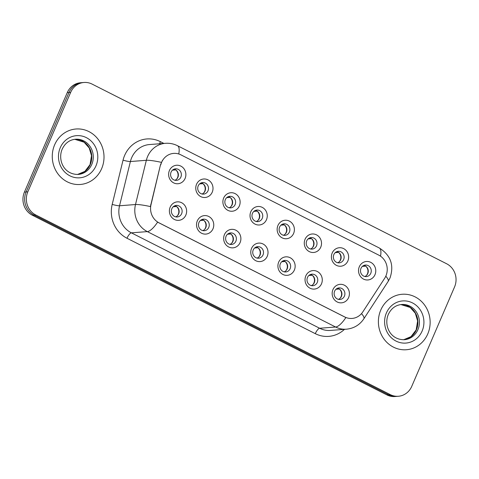 <?xml version="1.0" encoding="UTF-8"?>
<svg xmlns="http://www.w3.org/2000/svg" width="479" height="479" viewBox="0 0 479 479"><rect width="100%" height="100%" fill="white"/><g stroke="black" fill="none" stroke-linecap="round" stroke-linejoin="round"><path stroke-width="0.72" d="M212.981 228.818A9.275 8.622 -94.4 0 1 201.539 233.219A9.275 8.622 -94.4 0 1 197.312 220.879A9.275 8.622 -94.4 0 1 208.748 216.472A9.275 8.622 -94.4 0 1 212.981 228.818M198.971 222.466A5.796 5.389 85.6 0 0 204.317 230.722A5.796 5.389 85.6 0 0 208.766 227.429A5.796 5.389 85.6 0 0 203.419 219.166A5.796 5.389 85.6 0 0 198.971 222.466M240.105 242.566A9.275 8.622 -94.4 0 1 228.663 246.972A9.275 8.622 -94.4 0 1 224.435 234.626A9.275 8.622 -94.4 0 1 235.878 230.219A9.275 8.622 -94.4 0 1 240.105 242.566M226.1 236.213A5.796 5.389 85.6 0 0 231.447 244.47A5.796 5.389 85.6 0 0 235.896 241.177A5.796 5.389 85.6 0 0 230.549 232.914A5.796 5.389 85.6 0 0 226.1 236.213M267.234 256.313A9.275 8.622 -94.4 0 1 255.792 260.72A9.275 8.622 -94.4 0 1 251.565 248.373A9.275 8.622 -94.4 0 1 263.007 243.967A9.275 8.622 -94.4 0 1 267.234 256.313M253.229 249.96A5.796 5.389 85.6 0 0 258.576 258.217A5.796 5.389 85.6 0 0 263.019 254.924A5.796 5.389 85.6 0 0 257.672 246.661A5.796 5.389 85.6 0 0 253.229 249.96M294.363 270.06A9.275 8.622 -94.4 0 1 282.921 274.467A9.275 8.622 -94.4 0 1 278.694 262.121A9.275 8.622 -94.4 0 1 290.136 257.714A9.275 8.622 -94.4 0 1 294.363 270.06M280.353 263.707A5.796 5.389 85.6 0 0 285.7 271.964A5.796 5.389 85.6 0 0 290.148 268.671A5.796 5.389 85.6 0 0 284.801 260.414A5.796 5.389 85.6 0 0 280.353 263.707M321.493 283.808A9.275 8.622 -94.4 0 1 310.051 288.214A9.275 8.622 -94.4 0 1 305.824 275.868A9.275 8.622 -94.4 0 1 317.266 271.461A9.275 8.622 -94.4 0 1 321.493 283.808M307.482 277.455A5.796 5.389 85.6 0 0 312.829 285.718A5.796 5.389 85.6 0 0 317.278 282.418A5.796 5.389 85.6 0 0 311.931 274.162A5.796 5.389 85.6 0 0 307.482 277.455M348.622 297.555A9.275 8.622 -94.4 0 1 337.18 301.962A9.275 8.622 -94.4 0 1 332.947 289.615A9.275 8.622 -94.4 0 1 344.389 285.209A9.275 8.622 -94.4 0 1 348.622 297.555M334.611 291.202A5.796 5.389 85.6 0 0 339.958 299.465A5.796 5.389 85.6 0 0 344.407 296.166A5.796 5.389 85.6 0 0 339.06 287.909A5.796 5.389 85.6 0 0 334.611 291.202M185.852 215.071A9.275 8.622 -94.4 0 1 174.41 219.472A9.275 8.622 -94.4 0 1 170.183 207.132A9.275 8.622 -94.4 0 1 181.625 202.725A9.275 8.622 -94.4 0 1 185.852 215.071M171.841 208.718A5.796 5.389 85.6 0 0 177.188 216.975A5.796 5.389 85.6 0 0 181.637 213.682A5.796 5.389 85.6 0 0 176.29 205.419A5.796 5.389 85.6 0 0 171.841 208.718M212.221 192.211A9.275 8.622 -94.4 0 1 200.779 196.618A9.275 8.622 -94.4 0 1 196.552 184.271A9.275 8.622 -94.4 0 1 207.994 179.864A9.275 8.622 -94.4 0 1 212.221 192.211M198.21 185.858A5.796 5.389 85.6 0 0 203.557 194.121A5.796 5.389 85.6 0 0 208.006 190.822A5.796 5.389 85.6 0 0 202.659 182.565A5.796 5.389 85.6 0 0 198.21 185.858M239.344 205.958A9.275 8.622 -94.4 0 1 227.908 210.365A9.275 8.622 -94.4 0 1 223.675 198.019A9.275 8.622 -94.4 0 1 235.117 193.612A9.275 8.622 -94.4 0 1 239.344 205.958M225.34 199.605A5.796 5.389 85.6 0 0 230.686 207.868A5.796 5.389 85.6 0 0 235.135 204.569A5.796 5.389 85.6 0 0 229.788 196.312A5.796 5.389 85.6 0 0 225.34 199.605M266.474 219.705A9.275 8.622 -94.4 0 1 255.032 224.112A9.275 8.622 -94.4 0 1 250.804 211.766A9.275 8.622 -94.4 0 1 262.247 207.365A9.275 8.622 -94.4 0 1 266.474 219.705M252.469 213.353A5.796 5.389 85.6 0 0 257.816 221.615A5.796 5.389 85.6 0 0 262.258 218.316A5.796 5.389 85.6 0 0 256.918 210.059A5.796 5.389 85.6 0 0 252.469 213.353M293.603 233.453A9.275 8.622 -94.4 0 1 282.161 237.859A9.275 8.622 -94.4 0 1 277.934 225.513A9.275 8.622 -94.4 0 1 289.376 221.112A9.275 8.622 -94.4 0 1 293.603 233.453M279.598 227.1A5.796 5.389 85.6 0 0 284.939 235.363A5.796 5.389 85.6 0 0 289.388 232.064A5.796 5.389 85.6 0 0 284.041 223.807A5.796 5.389 85.6 0 0 279.598 227.1M320.732 247.206A9.275 8.622 -94.4 0 1 309.29 251.607A9.275 8.622 -94.4 0 1 305.063 239.261A9.275 8.622 -94.4 0 1 316.505 234.86A9.275 8.622 -94.4 0 1 320.732 247.206M306.722 240.853A5.796 5.389 85.6 0 0 312.069 249.11A5.796 5.389 85.6 0 0 316.517 245.811A5.796 5.389 85.6 0 0 311.17 237.554A5.796 5.389 85.6 0 0 306.722 240.853M347.862 260.953A9.275 8.622 -94.4 0 1 336.42 265.354A9.275 8.622 -94.4 0 1 332.192 253.008A9.275 8.622 -94.4 0 1 343.635 248.607A9.275 8.622 -94.4 0 1 347.862 260.953M333.851 254.6A5.796 5.389 85.6 0 0 339.198 262.857A5.796 5.389 85.6 0 0 343.647 259.558A5.796 5.389 85.6 0 0 338.3 251.301A5.796 5.389 85.6 0 0 333.851 254.6M374.985 274.701A9.275 8.622 -94.4 0 1 363.549 279.101A9.275 8.622 -94.4 0 1 359.316 266.755A9.275 8.622 -94.4 0 1 370.758 262.354A9.275 8.622 -94.4 0 1 374.985 274.701M360.98 268.348A5.796 5.389 85.6 0 0 366.327 276.605A5.796 5.389 85.6 0 0 370.776 273.311A5.796 5.389 85.6 0 0 365.429 265.049A5.796 5.389 85.6 0 0 360.98 268.348M185.092 178.463A9.275 8.622 -94.4 0 1 173.649 182.87A9.275 8.622 -94.4 0 1 169.422 170.524A9.275 8.622 -94.4 0 1 180.864 166.117A9.275 8.622 -94.4 0 1 185.092 178.463M171.081 172.111A5.796 5.389 85.6 0 0 176.428 180.373A5.796 5.389 85.6 0 0 180.876 177.074A5.796 5.389 85.6 0 0 175.53 168.818A5.796 5.389 85.6 0 0 171.081 172.111M201.946 219.508A5.796 5.389 -94.4 0 1 205.784 227.657A5.796 5.389 -94.4 0 1 202.809 230.615M229.076 233.261A5.796 5.389 -94.4 0 1 232.914 241.404A5.796 5.389 -94.4 0 1 229.938 244.362M256.205 247.008A5.796 5.389 -94.4 0 1 260.043 255.157A5.796 5.389 -94.4 0 1 257.067 258.109M283.334 260.756A5.796 5.389 -94.4 0 1 287.172 268.905A5.796 5.389 -94.4 0 1 284.197 271.856M310.458 274.503A5.796 5.389 -94.4 0 1 314.302 282.652A5.796 5.389 -94.4 0 1 311.326 285.604M337.587 288.25A5.796 5.389 -94.4 0 1 341.425 296.399A5.796 5.389 -94.4 0 1 338.449 299.351M174.817 205.76A5.796 5.389 -94.4 0 1 178.661 213.909A5.796 5.389 -94.4 0 1 175.685 216.867M201.186 182.906A5.796 5.389 -94.4 0 1 205.03 191.055A5.796 5.389 -94.4 0 1 202.048 194.007M228.315 196.653A5.796 5.389 -94.4 0 1 232.153 204.802A5.796 5.389 -94.4 0 1 229.178 207.754M255.445 210.401A5.796 5.389 -94.4 0 1 259.283 218.55A5.796 5.389 -94.4 0 1 256.307 221.502M282.574 224.148A5.796 5.389 -94.4 0 1 286.412 232.297A5.796 5.389 -94.4 0 1 283.436 235.249M309.697 237.895A5.796 5.389 -94.4 0 1 313.541 246.044A5.796 5.389 -94.4 0 1 310.566 248.996M336.827 251.643A5.796 5.389 -94.4 0 1 340.665 259.792A5.796 5.389 -94.4 0 1 337.689 262.749M363.956 265.39A5.796 5.389 -94.4 0 1 367.794 273.539A5.796 5.389 -94.4 0 1 364.818 276.497M174.057 169.159A5.796 5.389 -94.4 0 1 177.901 177.308A5.796 5.389 -94.4 0 1 174.925 180.26M160.77 164.86A15.645 14.55 -94.4 0 1 161.627 162.303A15.645 14.55 -94.4 0 1 173.637 153.4A15.645 14.55 -94.4 0 1 180.936 154.867L378.763 255.121A15.645 14.55 -94.4 0 1 384.643 278.311L362.819 311.889A15.645 14.55 -94.4 0 1 352.065 318.433A15.645 14.55 -94.4 0 1 344.766 316.966L159.028 222.837A15.645 14.55 -94.4 0 1 151.035 204.563L160.465 164.884L162.501 160.297M54.636 144.82A27.818 25.866 85.6 0 0 80.298 184.469A27.818 25.866 85.6 0 0 101.644 168.644A27.818 25.866 85.6 0 0 75.981 129.001A27.818 25.866 85.6 0 0 54.636 144.82A27.818 25.866 85.6 0 0 80.298 184.469A27.818 25.866 85.6 0 0 101.644 168.644A27.818 25.866 85.6 0 0 75.981 129.001A27.818 25.866 85.6 0 0 54.636 144.82M380.757 310.093A27.818 25.866 85.6 0 0 406.42 349.736A27.818 25.866 85.6 0 0 427.771 333.911A27.818 25.866 85.6 0 0 402.109 294.268A27.818 25.866 85.6 0 0 380.757 310.093A27.818 25.866 85.6 0 0 406.42 349.736A27.818 25.866 85.6 0 0 427.771 333.911A27.818 25.866 85.6 0 0 402.109 294.268A27.818 25.866 85.6 0 0 380.757 310.093M84.005 82.478L80.604 82.741A17.388 16.166 85.6 0 0 67.258 92.633L24.429 192.085A17.388 16.166 85.6 0 0 32.356 215.233L386.882 394.894L388.583 394.762A17.388 16.166 85.6 0 0 396.696 396.39A17.388 16.166 85.6 0 1 388.583 394.762L34.057 215.101L388.583 394.762L390.289 394.63A17.388 16.166 85.6 0 0 398.396 396.259A17.388 16.166 85.6 0 0 411.742 386.367L454.571 286.915A17.388 16.166 85.6 0 0 446.644 263.767L92.118 84.106A17.388 16.166 85.6 0 0 84.005 82.478A17.388 16.166 85.6 0 0 70.664 92.363L27.83 191.816A17.388 16.166 85.6 0 0 35.757 214.963L390.289 394.63M24.429 192.085L26.129 191.953A17.388 16.166 85.6 0 0 34.057 215.101A17.388 16.166 85.6 0 1 26.129 191.953L68.964 92.495L26.129 191.953L27.83 191.816M82.304 82.61A17.388 16.166 85.6 0 0 68.964 92.495A17.388 16.166 85.6 0 1 82.304 82.61M361.501 313.625A20.286 4.748 33 0 1 363.848 318.81C359.669 324.966 353.861 328.426 346.425 329.193A23.184 21.555 -94.4 0 1 335.611 327.019A20.286 6.496 116.9 0 0 345.868 317.559L157.591 222.148A20.286 6.496 -63.1 0 1 147.334 231.608A23.184 21.555 -94.4 0 1 135.497 204.527A20.286 2.491 13.8 0 1 150.4 206.569L160.465 164.884M386.882 394.894A17.388 16.166 85.6 0 0 394.995 396.522L398.396 396.259M176.506 179.272A6.377 5.928 85.6 0 0 175.793 169.907L172.458 170.165M177.266 215.879A6.377 5.928 85.6 0 0 178.296 214.227A6.377 5.928 85.6 0 0 176.547 206.509L173.218 206.766M203.629 193.019A6.377 5.928 85.6 0 0 202.916 183.655L199.587 183.912M230.758 206.766A6.377 5.928 85.6 0 0 230.046 197.402L226.717 197.659M257.888 220.514A6.377 5.928 85.6 0 0 257.175 211.149L253.846 211.407M285.017 234.261A6.377 5.928 85.6 0 0 284.304 224.896L280.975 225.154M204.389 229.627A6.377 5.928 85.6 0 0 205.425 227.974A6.377 5.928 85.6 0 0 203.677 220.256L200.348 220.514M231.519 243.374A6.377 5.928 85.6 0 0 232.554 241.721A6.377 5.928 85.6 0 0 230.806 234.003L227.477 234.261M258.648 257.121A6.377 5.928 85.6 0 0 259.684 255.469A6.377 5.928 85.6 0 0 257.936 247.751L254.606 248.014M312.146 248.008A6.377 5.928 85.6 0 0 311.434 238.644L308.099 238.901M339.27 261.756A6.377 5.928 85.6 0 0 338.557 252.391L335.228 252.649M366.399 275.503A6.377 5.928 85.6 0 0 365.687 266.138L362.358 266.396M285.777 270.869A6.377 5.928 85.6 0 0 286.807 269.216A6.377 5.928 85.6 0 0 285.065 261.498L281.73 261.762M312.901 284.616A6.377 5.928 85.6 0 0 313.937 282.963A6.377 5.928 85.6 0 0 312.188 275.245L308.859 275.509M340.03 298.363A6.377 5.928 85.6 0 0 341.066 296.711A6.377 5.928 85.6 0 0 339.318 288.993L335.989 289.256M151.035 204.563L150.729 204.587M344.461 329.348A28.974 26.944 -94.4 0 1 315.278 333.659L127.001 238.249A28.974 26.944 -94.4 0 1 112.2 204.401A5.796 0.713 -166.2 0 0 119.54 205.772L135.497 204.527L146.34 160.291A23.184 21.555 -94.4 0 1 147.61 156.501A23.184 21.555 -94.4 0 1 165.399 143.317L149.448 144.556A23.184 21.555 85.6 0 0 131.659 157.741A23.184 21.555 85.6 0 0 130.39 161.531L119.54 205.772A23.184 21.555 85.6 0 0 131.384 232.848L319.661 328.259A23.184 21.555 85.6 0 0 330.474 330.432L346.425 329.193M161.363 162.351A20.286 2.491 13.8 0 0 146.34 160.291L130.39 161.531A5.796 0.713 -166.2 0 1 123.049 160.16A28.974 26.944 -94.4 0 1 160.393 141.664L163.89 143.437M380.506 256.169A20.286 6.496 -63.1 0 0 379.242 247.96L177.493 145.718A20.286 6.496 116.9 0 1 178.751 153.981M315.278 333.659A5.796 1.856 -63.1 0 1 319.661 328.259L335.611 327.019L147.334 231.608L131.384 232.848A5.796 1.856 -63.1 0 0 127.001 238.249M385.799 276.191A20.286 4.748 33 0 1 388.17 281.395L363.848 318.81M112.2 204.401L123.049 160.16M70.664 92.363L67.258 92.633M35.757 214.963L32.356 215.233M160.393 141.664A5.796 1.856 -63.1 0 0 159.663 143.766M90.297 164.513A17.663 16.424 85.6 0 0 74.754 139.299L84.082 142.197L89.214 147.999L91.507 155.705L90.046 164.626L84.879 171.38L77.484 174.482A17.663 16.424 85.6 0 0 90.297 164.513M78.233 174.44A17.663 16.424 85.6 0 0 91.788 164.393A17.663 16.424 85.6 0 0 75.496 139.221C69.497 139.85 65.066 143.161 62.192 149.155C57.6 159.669 63.629 174.679 78.233 174.44M96.004 165.788A21.142 19.657 85.6 0 0 86.364 137.641A21.142 19.657 85.6 0 0 60.276 147.682A21.142 19.657 85.6 0 0 69.916 175.829A21.142 19.657 85.6 0 0 96.004 165.788M400.875 304.566L410.204 307.464L415.335 313.266L417.628 320.972L416.167 329.893L411 336.647L403.611 339.749A17.663 16.424 85.6 0 0 416.425 329.78A17.663 16.424 85.6 0 0 400.881 304.566M404.36 339.713A17.663 16.424 85.6 0 0 417.916 329.666A17.663 16.424 85.6 0 0 401.618 304.488C395.624 305.117 391.187 308.428 388.319 314.422C383.727 324.936 389.756 339.946 404.36 339.713M422.125 331.055A21.142 19.657 85.6 0 0 412.485 302.908A21.142 19.657 85.6 0 0 386.403 312.949A21.142 19.657 85.6 0 0 396.043 341.096A21.142 19.657 85.6 0 0 422.125 331.055M388.17 281.395L390.026 277.934C394.289 265.144 390.69 255.151 379.242 247.96M177.493 145.718C173.685 143.814 169.656 143.011 165.399 143.317"/></g></svg>
